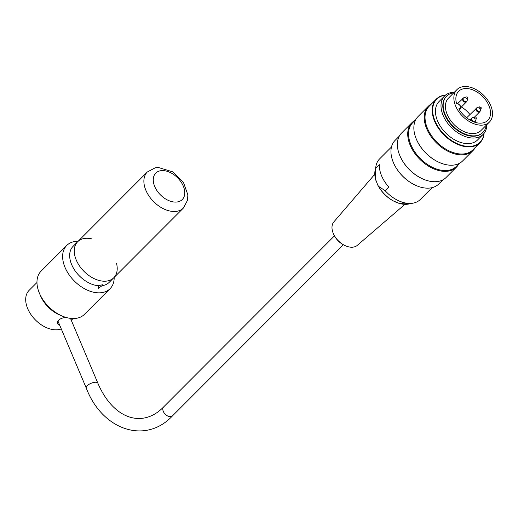 <?xml version="1.0" encoding="UTF-8"?>
<svg xmlns="http://www.w3.org/2000/svg" width="518" height="518" viewBox="0 0 518 518"><rect width="100%" height="100%" fill="white"/><g stroke="black" fill="none" stroke-linecap="round" stroke-linejoin="round"><path stroke-width="0.78" d="M92.01 238.921A25.505 16.505 45 0 0 86.661 238.267A25.505 16.505 45 0 0 77.681 241.718A25.505 16.505 45 0 0 79.526 265.967A25.505 16.505 45 0 0 104.798 281.216A25.505 16.505 45 0 0 113.779 277.765A25.505 16.505 45 0 0 116.55 263.435M486.829 124.67A27.208 17.606 -135 0 1 483.164 134.363A27.208 17.606 -135 0 1 451.469 127.59A27.208 17.606 -135 0 1 444.658 95.914A27.208 17.606 -135 0 1 454.344 92.23M483.164 134.363L477.602 139.931A27.208 17.606 -135 0 1 445.914 133.158A27.208 17.606 -135 0 1 439.102 101.476L444.658 95.914M453.742 92.832A25.641 16.589 45 0 0 446.62 96.16A25.641 16.589 45 0 0 453.043 126.023A25.641 16.589 45 0 0 482.905 132.401A25.641 16.589 45 0 0 486.234 125.272M489.439 122.06L481.008 130.504A22.954 14.854 -135 0 1 463.435 131.326A22.954 14.854 -135 0 1 447.235 114.543A22.954 14.854 -135 0 1 448.523 98.064L456.947 89.62A22.954 14.854 45 0 0 455.659 106.106A22.954 14.854 45 0 0 471.859 122.883A22.954 14.854 45 0 0 489.439 122.06A22.954 14.854 45 0 0 483.689 95.331A22.954 14.854 45 0 0 456.947 89.62M411.952 122.649L401.599 133.016A31.456 20.357 45 0 0 399.877 155.711A31.456 20.357 45 0 0 423.426 179.228A31.456 20.357 45 0 0 446.115 177.473L456.468 167.107A31.456 20.357 -135 0 1 419.826 159.279A31.456 20.357 -135 0 1 411.952 122.649A31.456 20.357 -135 0 1 415.158 120.28M458.831 163.902A31.456 20.357 -135 0 1 456.468 167.107M428.444 106.138L418.091 116.505A31.456 20.357 45 0 0 416.368 139.193A31.456 20.357 45 0 0 439.918 162.717A31.456 20.357 45 0 0 462.606 160.962L472.96 150.596A31.456 20.357 -135 0 1 436.318 142.767A31.456 20.357 -135 0 1 428.444 106.138A31.456 20.357 -135 0 1 431.649 103.768M475.323 147.384A31.456 20.357 -135 0 1 472.96 150.596M445.519 95.131A30.523 19.749 45 0 0 444.399 134.68A30.523 19.749 45 0 0 483.941 133.502M416.433 185.664A30.523 19.749 -135 0 1 416.342 185.625A30.523 19.749 -135 0 1 393.486 162.801A30.523 19.749 -135 0 1 393.453 162.717M399.236 136.228L395.105 140.365A30.866 19.969 45 0 0 393.369 162.522A30.866 19.969 45 0 0 393.415 162.626A30.866 19.969 45 0 0 416.517 185.703A30.866 19.969 45 0 0 438.778 183.981L442.909 179.843M399.941 155.866A30.866 19.969 45 0 0 400.006 156.022A30.866 19.969 45 0 0 423.115 179.092A30.866 19.969 45 0 0 423.271 179.163M484.09 133.307A30.866 19.969 -135 0 1 480.005 142.696A30.866 19.969 -135 0 1 444.055 135.017A30.866 19.969 -135 0 1 436.331 99.08A30.866 19.969 -135 0 1 445.713 94.982M436.331 99.08L429.182 106.235A30.866 19.969 45 0 0 436.914 142.172A30.866 19.969 45 0 0 472.863 149.851L480.005 142.696M416.433 139.348A30.866 19.969 45 0 0 416.498 139.504A30.866 19.969 45 0 0 439.607 162.581A30.866 19.969 45 0 0 439.763 162.646M415.727 119.71L412.691 122.747A30.866 19.969 45 0 0 420.422 158.689A30.866 19.969 45 0 0 456.371 166.369L459.401 163.325M446.438 96.348A25.641 16.589 45 0 0 446.251 96.529A25.641 16.589 45 0 0 452.674 126.392A25.641 16.589 45 0 0 482.543 132.77A25.641 16.589 45 0 0 482.724 132.582M344.308 245.228L343.473 244.794A14.569 9.428 -135 0 1 334.421 235.755L333.987 234.926A16.602 10.742 45 0 0 344.308 245.228A16.602 10.742 45 0 0 349.197 246.976A16.602 10.742 45 0 0 357.336 245.331L404.901 204.351M374.779 174.268L333.864 221.892A16.602 10.742 45 0 0 333.987 234.926M391.459 147.021L379.565 158.929A28.736 18.596 45 0 0 376.029 165.792A28.736 18.596 45 0 0 375.712 168.382L375.602 179.396L377.758 185.062L378.548 186.363L385.127 190.676A28.736 18.596 45 0 0 413.377 203.088A28.736 18.596 45 0 0 420.234 199.54L432.129 187.633M385.127 190.676L388.791 187.004A28.736 18.596 -135 0 1 379.377 164.711L375.712 168.382M458.825 108.793A20.578 13.313 45 0 0 487.749 120.383A20.578 13.313 45 0 0 482.601 96.419A20.578 13.313 45 0 0 458.631 91.304A20.578 13.313 45 0 0 456.526 103.354A3.231 2.091 45 0 1 460.204 106.035A3.231 2.091 45 0 1 458.825 108.793M469.923 114.497A20.578 13.313 45 0 0 461.402 106.98M71.704 318.479L70.96 319.489M59.784 325.375L57.433 323.744C57.038 320.5 59.771 318.356 65.644 317.314M57.343 322.079L58.573 322.507M39.413 293.22L40.553 295.895A25.505 16.505 45 0 0 59.654 314.963L62.328 316.103A30.607 19.807 -135 0 1 39.413 293.22A30.607 19.807 -135 0 1 41.09 271.141L66.744 245.454A30.607 19.807 45 0 0 68.13 273.31A30.607 19.807 45 0 0 96.892 292.754A30.607 19.807 45 0 0 110.056 288.707A30.607 19.807 45 0 0 114.187 277.357M36.966 282.491L29.125 290.339A25.505 16.505 45 0 0 33.1 317.404A25.505 16.505 45 0 0 61.279 328.917M98.226 285.722L102.545 284.758L102.124 285.664L98.491 288.261L98.226 285.722A25.505 16.505 45 0 1 74.255 269.522A25.505 16.505 45 0 1 73.103 246.303L77.681 241.718A25.505 16.505 45 0 0 84.065 271.419A25.505 16.505 45 0 0 113.779 277.765L183.404 208.042L187.542 200.213L187.853 194.82L183.534 182.634L172.759 171.859L158.307 167.476L155.141 167.838L147.306 171.995A25.505 16.505 45 0 0 149.152 196.244A25.505 16.505 45 0 0 174.43 211.493A25.505 16.505 45 0 0 183.404 208.042M102.124 285.664A25.505 16.505 45 0 0 109.194 282.349L113.779 277.765M78.088 241.31A30.607 19.807 45 0 0 77.512 241.31A30.607 19.807 45 0 0 66.744 245.454M110.056 288.707L84.408 314.394A30.607 19.807 -135 0 1 62.328 316.103M175.673 202.091A18.706 12.102 -135 0 1 153.322 178.658A18.706 12.102 -135 0 1 178.069 178.289A18.706 12.102 -135 0 1 175.673 202.091M375.919 180.614L375.084 170.5A25.842 16.718 45 0 0 375.602 179.396M378.548 186.363A25.842 16.718 45 0 0 408.67 204.04L413.377 203.088M467.288 98.919A1.191 0.771 -135 0 1 466.019 98.057A1.191 0.771 -135 0 1 466.232 96.95C467.281 96.73 467.812 97.261 467.832 98.549A1.191 0.771 -135 0 1 467.288 98.919M475.751 118.959A1.191 0.771 -135 0 1 474.482 118.098A1.191 0.771 -135 0 1 474.695 116.997C475.751 116.77 476.282 117.301 476.301 118.59A1.191 0.771 -135 0 1 475.751 118.959M481.099 107.789A1.191 0.771 -135 0 1 481.157 108.437A1.191 0.771 -135 0 1 479.642 108.346A1.191 0.771 -135 0 1 479.558 106.837L481.118 107.543L481.157 108.437L479.765 111.817A2.532 1.638 -135 0 1 476.813 111.182A2.532 1.638 -135 0 1 476.178 108.236A2.532 1.638 -135 0 1 476.67 107.951M466.232 96.95L463.817 97.753A2.389 1.548 45 0 0 463.377 99.974A2.389 1.548 45 0 0 465.935 101.709A2.389 1.548 45 0 0 467.029 100.965L466.44 101.929A2.532 1.638 -135 0 1 465.546 102.273A2.532 1.638 -135 0 1 463.04 100.757A2.532 1.638 -135 0 1 462.852 98.349A2.532 1.638 -135 0 1 463.345 98.064M474.695 116.997L472.28 117.8A2.389 1.548 45 0 0 471.846 120.014A2.389 1.548 45 0 0 474.404 121.756A2.389 1.548 45 0 0 475.498 121.011L474.909 121.97A2.532 1.638 -135 0 1 474.624 122.177M479.558 106.837L477.136 107.64A2.389 1.548 45 0 0 477.318 110.677A2.389 1.548 45 0 0 480.354 110.852M471.587 120.921A2.532 1.638 -135 0 1 471.322 118.389A2.532 1.638 -135 0 1 471.814 118.104M456.203 103.043C460.366 104.707 461.68 106.76 460.139 109.201A3.911 2.532 -135 0 1 459.336 109.654M57.899 320.914L86.273 388.086A6.294 2.551 -22.9 0 1 87.264 385.709A6.294 2.551 -22.9 0 1 93.363 382.53A6.294 2.551 -22.9 0 1 97.863 383.19L70.48 318.363M86.273 388.086C102.201 430.108 145.526 444.858 172.565 415.792A6.294 4.073 -135 0 1 167.748 416.019A6.294 4.073 -135 0 1 163.306 411.415A6.294 4.073 -135 0 1 163.662 406.902C142.592 428.729 113.228 419.153 97.863 383.19M77.681 241.718L147.306 171.995M482.543 132.77L482.905 132.401M446.251 96.529L446.62 96.16M377.758 185.062C381.242 191.679 386.266 196.898 392.825 200.706L399.507 203.503L408.67 204.04M375.084 170.5L376.029 165.792M467.832 98.549L467.029 100.965M476.301 118.59L475.498 121.011M463.817 97.753L457.802 103.406M472.28 117.8L469.781 119.936M477.136 107.64L466.64 117.787M466.44 101.929L460.774 107.602M479.765 111.817L474.54 117.049M460.139 109.201L459.466 109.874M334.473 235.852L163.662 406.902M343.376 244.742L172.565 415.792M71.303 320.299L73.064 318.538"/></g></svg>
